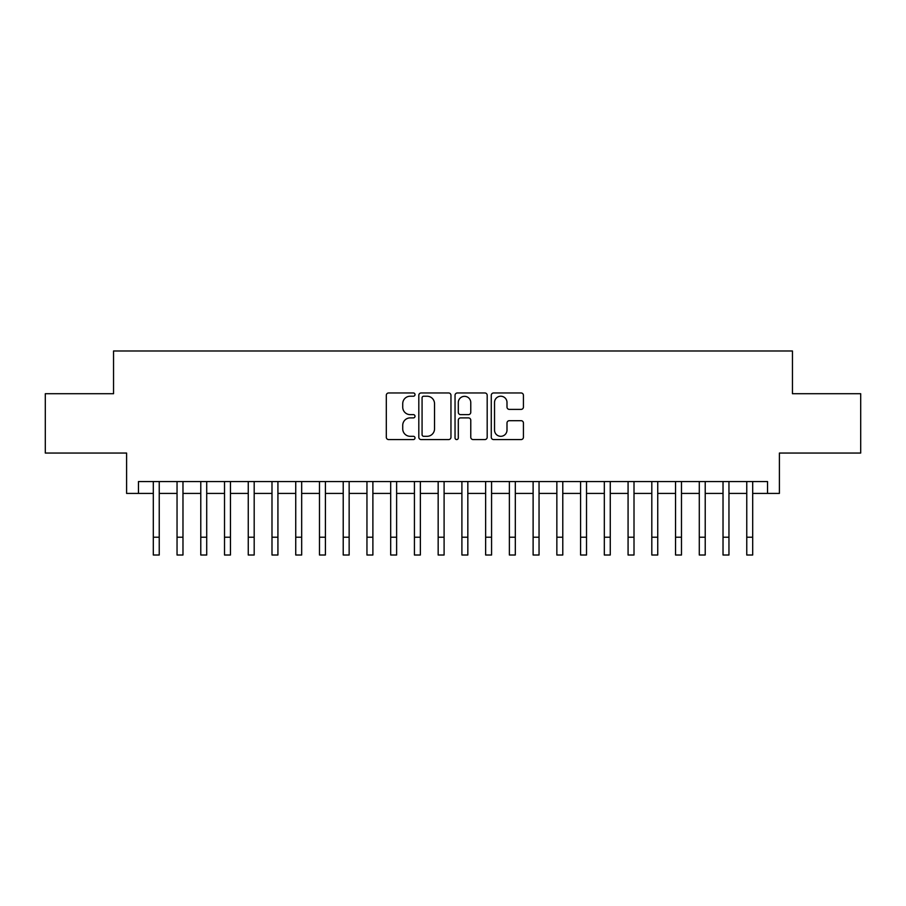 <?xml version="1.0" encoding="UTF-8"?>
<svg xmlns="http://www.w3.org/2000/svg" width="906" height="906" viewBox="0 0 906 906"><rect width="100%" height="100%" fill="white"/><g stroke="black" fill="none" stroke-linecap="round" stroke-linejoin="round"><path stroke-width="1.36" d="M415.016 394.597A1.631 1.631 0 0 0 413.385 392.966L388.629 392.966A2.333 2.333 0 0 0 386.307 395.299L386.307 437.236A2.333 2.333 0 0 0 388.629 439.569L413.385 439.569A1.631 1.631 0 0 0 415.016 437.938A1.631 1.631 0 0 0 413.385 436.307L410.18 436.307A7.452 7.452 0 0 1 402.728 428.844L402.728 425.356A7.452 7.452 0 0 1 410.18 417.893L413.385 417.893A1.631 1.631 0 0 0 415.016 416.262A1.631 1.631 0 0 0 413.385 414.631L410.18 414.631A7.452 7.452 0 0 1 402.728 407.179L402.728 403.68A7.452 7.452 0 0 1 410.18 396.228L413.385 396.228A1.631 1.631 0 0 0 415.016 394.597M521.097 409.387A2.333 2.333 0 0 0 523.43 407.066L523.43 395.299A2.333 2.333 0 0 0 521.097 392.966L493.6 392.966A2.333 2.333 0 0 0 491.267 395.299L491.267 437.236A2.333 2.333 0 0 0 493.6 439.569L521.097 439.569A2.333 2.333 0 0 0 523.43 437.236L523.43 423.023A2.333 2.333 0 0 0 521.097 420.69L509.331 420.69A2.333 2.333 0 0 0 506.998 423.023L506.998 430.067A6.229 6.229 0 0 1 500.769 436.307A6.229 6.229 0 0 1 494.529 430.067L494.529 402.457A6.229 6.229 0 0 1 500.769 396.228A6.229 6.229 0 0 1 506.998 402.457L506.998 407.066A2.333 2.333 0 0 0 509.331 409.387L521.097 409.387M138.471 493.419L138.471 481.55L767.529 481.55L767.529 493.419L779.398 493.419L779.398 453.057L860.7 453.057L860.7 393.714L792.456 393.714L792.456 350.984L113.544 350.984L113.544 393.714L45.3 393.714L45.3 453.057L126.602 453.057L126.602 493.419L153.307 493.419M450.962 395.299A2.333 2.333 0 0 0 448.629 392.966L421.131 392.966A2.333 2.333 0 0 0 418.81 395.299L418.81 437.236A2.333 2.333 0 0 0 421.131 439.569L448.629 439.569A2.333 2.333 0 0 0 450.962 437.236L450.962 395.299M457.371 392.966L484.869 392.966A2.333 2.333 0 0 1 487.19 395.299L487.19 437.236A2.333 2.333 0 0 1 484.869 439.569L473.102 439.569A2.333 2.333 0 0 1 470.769 437.236L470.769 420.225A2.333 2.333 0 0 0 468.436 417.893L460.633 417.893A2.333 2.333 0 0 0 458.3 420.225L458.3 437.938A1.631 1.631 0 0 1 456.669 439.569A1.631 1.631 0 0 1 455.039 437.938L455.039 395.299A2.333 2.333 0 0 1 457.371 392.966M159.241 493.419L177.044 493.419M182.978 493.419L200.781 493.419M206.715 493.419L224.518 493.419M230.452 493.419L248.255 493.419M254.19 493.419L271.993 493.419M277.927 493.419L295.741 493.419M301.675 493.419L319.478 493.419M325.413 493.419L343.215 493.419M349.15 493.419L366.953 493.419M372.887 493.419L390.69 493.419M396.624 493.419L414.427 493.419M420.361 493.419L438.164 493.419M444.099 493.419L461.901 493.419M467.836 493.419L485.639 493.419M491.573 493.419L509.376 493.419M515.31 493.419L533.113 493.419M539.047 493.419L556.85 493.419M562.785 493.419L580.587 493.419M586.522 493.419L604.325 493.419M610.259 493.419L628.073 493.419M634.007 493.419L651.81 493.419M657.745 493.419L675.548 493.419M681.482 493.419L699.285 493.419M705.219 493.419L723.022 493.419M728.956 493.419L746.759 493.419M752.693 493.419L767.529 493.419M423.702 396.228A1.631 1.631 0 0 0 422.071 397.859L422.071 434.676A1.631 1.631 0 0 0 423.702 436.307L427.077 436.307A7.452 7.452 0 0 0 434.529 428.844L434.529 403.68A7.452 7.452 0 0 0 427.077 396.228L423.702 396.228M470.769 402.581A6.229 6.229 0 0 0 464.529 396.341A6.229 6.229 0 0 0 458.3 402.581L458.3 412.309A2.333 2.333 0 0 0 460.633 414.631L468.436 414.631A2.333 2.333 0 0 0 470.769 412.309L470.769 402.581M153.307 537.213L159.241 537.213L159.241 555.016L153.307 555.016L153.307 481.55M159.241 537.213L159.241 481.55M177.044 537.213L182.978 537.213L182.978 555.016L177.044 555.016L177.044 481.55M182.978 537.213L182.978 481.55M200.781 537.213L206.715 537.213L206.715 555.016L200.781 555.016L200.781 481.55M206.715 537.213L206.715 481.55M224.518 537.213L230.452 537.213L230.452 555.016L224.518 555.016L224.518 481.55M230.452 537.213L230.452 481.55M248.255 537.213L254.19 537.213L254.19 555.016L248.255 555.016L248.255 481.55M254.19 537.213L254.19 481.55M271.993 537.213L277.927 537.213L277.927 555.016L271.993 555.016L271.993 481.55M277.927 537.213L277.927 481.55M295.741 537.213L301.675 537.213L301.675 555.016L295.741 555.016L295.741 481.55M301.675 537.213L301.675 481.55M319.478 537.213L325.413 537.213L325.413 555.016L319.478 555.016L319.478 481.55M325.413 537.213L325.413 481.55M343.215 537.213L349.15 537.213L349.15 555.016L343.215 555.016L343.215 481.55M349.15 537.213L349.15 481.55M366.953 537.213L372.887 537.213L372.887 555.016L366.953 555.016L366.953 481.55M372.887 537.213L372.887 481.55M390.69 537.213L396.624 537.213L396.624 555.016L390.69 555.016L390.69 481.55M396.624 537.213L396.624 481.55M414.427 537.213L420.361 537.213L420.361 555.016L414.427 555.016L414.427 481.55M420.361 537.213L420.361 481.55M438.164 537.213L444.099 537.213L444.099 555.016L438.164 555.016L438.164 481.55M444.099 537.213L444.099 481.55M461.901 537.213L467.836 537.213L467.836 555.016L461.901 555.016L461.901 481.55M467.836 537.213L467.836 481.55M485.639 537.213L491.573 537.213L491.573 555.016L485.639 555.016L485.639 481.55M491.573 537.213L491.573 481.55M509.376 537.213L515.31 537.213L515.31 555.016L509.376 555.016L509.376 481.55M515.31 537.213L515.31 481.55M533.113 537.213L539.047 537.213L539.047 555.016L533.113 555.016L533.113 481.55M539.047 537.213L539.047 481.55M556.85 537.213L562.785 537.213L562.785 555.016L556.85 555.016L556.85 481.55M562.785 537.213L562.785 481.55M580.587 537.213L586.522 537.213L586.522 555.016L580.587 555.016L580.587 481.55M586.522 537.213L586.522 481.55M604.325 537.213L610.259 537.213L610.259 555.016L604.325 555.016L604.325 481.55M610.259 537.213L610.259 481.55M628.073 537.213L634.007 537.213L634.007 555.016L628.073 555.016L628.073 481.55M634.007 537.213L634.007 481.55M651.81 537.213L657.745 537.213L657.745 555.016L651.81 555.016L651.81 481.55M657.745 537.213L657.745 481.55M675.548 537.213L681.482 537.213L681.482 555.016L675.548 555.016L675.548 481.55M681.482 537.213L681.482 481.55M699.285 537.213L705.219 537.213L705.219 555.016L699.285 555.016L699.285 481.55M705.219 537.213L705.219 481.55M723.022 537.213L728.956 537.213L728.956 555.016L723.022 555.016L723.022 481.55M728.956 537.213L728.956 481.55M746.759 537.213L752.693 537.213L752.693 555.016L746.759 555.016L746.759 481.55M752.693 537.213L752.693 481.55"/></g></svg>
